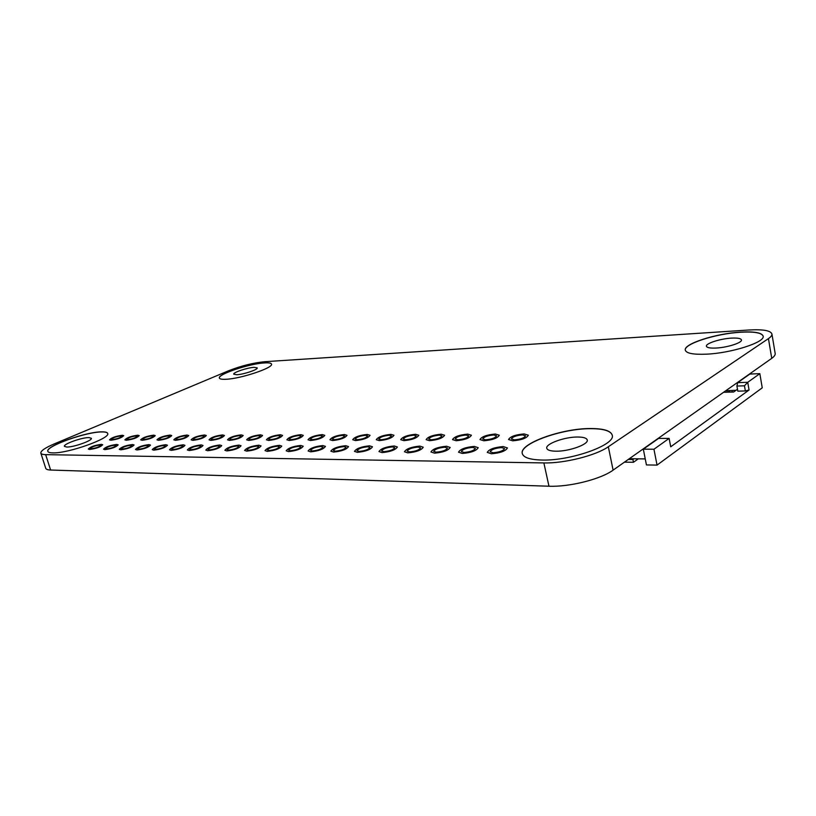 <?xml version="1.0" encoding="UTF-8"?>
<svg xmlns="http://www.w3.org/2000/svg" width="816" height="816" viewBox="0 0 816 816"><rect width="100%" height="100%" fill="white"/><g stroke="black" fill="none" stroke-linecap="round" stroke-linejoin="round"><path stroke-width="1.22" d="M740.602 332.132C715.744 333.489 683.431 343.903 685.287 350.115C686.246 353.338 693.263 354.695 706.34 354.175C731.238 353.185 765.388 342.251 763.144 336.131C761.889 332.704 754.372 331.367 740.602 332.132M763.154 336.151C761.746 332.795 754.229 331.49 740.622 332.245C715.785 333.611 683.512 343.995 685.307 350.217L685.287 350.115M590.764 428.533C561.918 428.278 519.221 443.578 522.271 453.482C523.352 457.521 529.859 459.704 541.804 460.04C570.598 461.06 615.968 444.812 612.235 435.173C610.878 430.777 603.718 428.563 590.764 428.533M612.235 435.163C610.725 430.858 603.575 428.696 590.794 428.675C561.949 428.41 519.251 443.71 522.301 453.625L522.271 453.482M512.723 440.824L508.572 439.518C510.224 436.55 515.406 434.683 524.117 433.918L528.36 435.224C526.687 438.202 521.475 440.069 512.723 440.824M508.572 439.528L508.572 439.528C510.224 436.56 515.406 434.693 524.117 433.928L528.36 435.214M491.365 453.767L487.285 452.401C488.998 449.269 494.323 447.321 503.248 446.566L507.419 447.933C505.685 451.085 500.341 453.023 491.365 453.767M487.285 452.411L487.285 452.411C489.008 449.279 494.323 447.331 503.248 446.576L507.419 447.923M483.857 440.783L479.992 439.559C481.664 436.642 486.785 434.795 495.343 434.01L499.3 435.234C497.607 438.161 492.466 440.018 483.857 440.783M479.992 439.579L479.992 439.579C481.675 436.652 486.795 434.806 495.353 434.03L499.3 435.224M462.346 453.451L458.541 452.186C460.295 449.106 465.548 447.178 474.31 446.403L478.207 447.678C476.442 450.779 471.158 452.696 462.346 453.451M458.541 452.186L458.551 452.197C460.295 449.116 465.548 447.188 474.32 446.423L478.207 447.668M456.144 440.742L452.523 439.6C454.237 436.723 459.296 434.897 467.701 434.102L471.403 435.244C469.679 438.131 464.6 439.957 456.144 440.742M452.533 439.62L452.533 439.62C454.237 436.744 459.296 434.908 467.711 434.122L471.403 435.234M434.51 453.155L430.96 451.972C432.735 448.943 437.927 447.035 446.536 446.25L450.167 447.443C448.382 450.483 443.159 452.39 434.51 453.155M430.97 451.993L430.96 451.982C432.745 448.953 437.937 447.046 446.546 446.27L450.167 447.433M429.502 440.701L426.125 439.64C427.859 436.805 432.857 434.999 441.13 434.194L444.587 435.254C442.843 438.1 437.815 439.916 429.502 440.701M426.125 439.64L426.125 439.651C427.859 436.825 432.857 435.01 441.13 434.204L444.587 435.254M407.776 452.87L404.461 451.768C406.266 448.79 411.397 446.903 419.852 446.107L423.249 447.209C421.433 450.197 416.272 452.084 407.776 452.87M404.471 451.789L404.461 451.778C406.266 448.8 411.407 446.913 419.863 446.117L423.249 447.199M403.889 440.66L400.717 439.671C402.482 436.886 407.429 435.091 415.558 434.275L418.792 435.275C417.027 438.07 412.06 439.865 403.889 440.66M400.727 439.681L400.727 439.681C402.482 436.897 407.429 435.101 415.558 434.296L418.792 435.265M382.082 452.594L378.981 451.564C380.817 448.637 385.886 446.77 394.199 445.964L397.372 446.995C395.536 449.932 390.436 451.799 382.082 452.594M378.981 451.564L378.981 451.585C380.817 448.647 385.897 446.78 394.21 445.975L397.372 446.984M379.226 440.63L376.258 439.702C378.043 436.958 382.939 435.183 390.925 434.367L393.965 435.295C392.17 438.039 387.263 439.814 379.226 440.63M376.258 439.712L376.258 439.712C378.043 436.968 382.939 435.193 390.935 434.377L393.965 435.285M357.367 452.329L354.47 451.37C356.327 448.494 361.345 446.638 369.515 445.822L372.494 446.791C370.617 449.677 365.578 451.523 357.367 452.329M354.47 451.37L354.47 451.381C356.327 448.504 361.345 446.658 369.526 445.842L372.484 446.78M355.47 440.589L352.685 439.722C354.501 437.029 359.336 435.265 367.2 434.438L370.056 435.316C368.24 438.019 363.375 439.773 355.47 440.589M352.685 439.722L352.696 439.732C354.501 437.039 359.336 435.285 367.2 434.459L370.056 435.305M333.581 452.074L330.857 451.177C332.744 448.351 337.712 446.515 345.749 445.699L348.534 446.597C346.637 449.432 341.659 451.258 333.581 452.074M330.857 451.177L330.868 451.187C332.755 448.361 337.712 446.536 345.749 445.709L348.534 446.587M332.581 440.558L329.96 439.742C331.796 437.09 336.58 435.356 344.321 434.52L347.004 435.336C345.158 437.988 340.354 439.732 332.581 440.558M329.96 439.742L329.96 439.753C331.796 437.111 336.59 435.367 344.321 434.53L347.004 435.336M310.672 451.829L308.122 450.993C310.029 448.208 314.935 446.403 322.84 445.567L325.462 446.413C323.544 449.198 318.617 451.003 310.672 451.829M308.122 451.003L308.122 451.003C310.029 448.219 314.945 446.413 322.85 445.577L325.462 446.403M310.498 440.528L308.03 439.763C309.896 437.152 314.629 435.428 322.249 434.591L324.768 435.356C322.901 437.968 318.148 439.691 310.498 440.528M308.04 439.773L308.04 439.773C309.896 437.172 314.629 435.448 322.249 434.602L324.768 435.356M288.589 451.595L286.192 450.809C288.119 448.076 292.985 446.281 300.757 445.444L303.215 446.24C301.277 448.973 296.402 450.758 288.589 451.595M286.192 450.809L286.192 450.82C288.13 448.086 292.985 446.301 300.767 445.454L303.215 446.23M289.19 440.497L286.865 439.783C288.742 437.213 293.434 435.509 300.931 434.663L303.307 435.387C301.43 437.957 296.718 439.661 289.19 440.497M286.865 439.793L286.865 439.793C288.752 437.223 293.444 435.52 300.941 434.673L303.307 435.377M267.281 451.37L265.027 450.626C266.985 447.943 271.799 446.179 279.449 445.332L281.765 446.066C279.796 448.759 274.972 450.524 267.281 451.37M265.027 450.636L265.027 450.636C266.995 447.953 271.799 446.189 279.46 445.342L281.765 446.066M268.607 440.467L266.414 439.793C268.321 437.274 272.962 435.581 280.347 434.734L282.581 435.407C280.684 437.937 276.022 439.62 268.607 440.467M266.414 439.793L266.424 439.804C268.321 437.284 272.962 435.591 280.347 434.744L282.581 435.407M246.728 451.146L244.606 450.452C246.585 447.811 251.338 446.066 258.876 445.21L261.059 445.913C259.07 448.555 254.296 450.299 246.728 451.146M244.606 450.452L244.606 450.463C246.585 447.821 251.348 446.077 258.886 445.23L261.059 445.903M248.717 440.436L246.656 439.804C248.574 437.325 253.174 435.652 260.447 434.806L262.558 435.438C260.63 437.917 256.02 439.589 248.717 440.436M246.656 439.814L246.656 439.814C248.574 437.335 253.174 435.662 260.447 434.816L262.558 435.438M226.879 450.932L224.869 450.279C226.879 447.688 231.581 445.964 239.006 445.108L241.057 445.76C239.047 448.351 234.325 450.085 226.879 450.932M224.869 450.299L224.869 450.299C226.879 447.698 231.591 445.975 239.006 445.118L241.057 445.75M229.49 440.405L227.531 439.814C229.48 437.376 234.029 435.724 241.199 434.867L243.188 435.469C241.25 437.906 236.681 439.559 229.49 440.405M227.531 439.814L227.542 439.824C229.48 437.386 234.039 435.734 241.199 434.877L243.188 435.458M207.692 450.728L205.795 450.116C207.825 447.566 212.486 445.862 219.79 444.995L221.728 445.607C219.708 448.168 215.026 449.871 207.692 450.728M205.805 450.126L205.805 450.126C207.825 447.576 212.486 445.873 219.8 445.006L221.728 445.607M210.885 440.385L209.039 439.824C210.997 437.417 215.506 435.785 222.564 434.928L224.461 435.489C222.493 437.896 217.964 439.528 210.885 440.385M209.039 439.834L209.039 439.834C211.007 437.427 215.516 435.795 222.574 434.938L224.451 435.489M189.139 450.534L187.354 449.953C189.394 447.443 194.014 445.76 201.215 444.893L203.041 445.475C201.001 447.984 196.36 449.667 189.139 450.534M187.354 449.963L187.354 449.963C189.404 447.454 194.024 445.771 201.215 444.904L203.041 445.475M192.872 440.354L191.128 439.824C193.106 437.468 197.574 435.856 204.53 434.989L206.315 435.52C204.337 437.886 199.859 439.498 192.872 440.354M191.138 439.834L191.138 439.834C193.117 437.478 197.584 435.866 204.541 434.999L206.315 435.52M171.197 450.34L169.504 449.8C171.564 447.331 176.144 445.669 183.233 444.791L184.967 445.342C182.906 447.811 178.316 449.473 171.197 450.34M169.514 449.81L169.514 449.81C171.574 447.341 176.144 445.679 183.233 444.802L184.967 445.342M175.44 440.334L173.788 439.834C175.787 437.509 180.203 435.917 187.058 435.05L188.751 435.55C186.762 437.876 182.315 439.467 175.44 440.334M173.788 439.844L173.788 439.844C175.787 437.519 180.214 435.928 187.068 435.061L188.751 435.55M153.826 450.157L152.225 449.636C154.306 447.219 158.834 445.567 165.821 444.7L167.464 445.21C165.383 447.637 160.834 449.279 153.826 450.157M152.225 449.636L152.235 449.647C154.306 447.229 158.845 445.577 165.821 444.71L167.464 445.21M158.539 440.303L156.978 439.834C158.987 437.549 163.373 435.968 170.126 435.101L171.737 435.581C169.728 437.866 165.322 439.436 158.539 440.303M156.978 439.844L156.978 439.844C158.987 437.56 163.373 435.979 170.136 435.112L171.737 435.581M137.006 449.973L135.487 449.494C137.588 447.107 142.076 445.475 148.961 444.608L150.511 445.087C148.42 447.474 143.912 449.106 137.006 449.973M135.497 449.504L135.497 449.504C137.588 447.117 142.076 445.485 148.961 444.618L150.511 445.087M142.157 440.283L140.678 439.834C142.708 437.59 147.053 436.03 153.714 435.163L155.234 435.611C153.204 437.855 148.849 439.416 142.157 440.283M140.678 439.844L140.678 439.844C142.708 437.6 147.053 436.04 153.714 435.173L155.234 435.601M120.707 449.8L119.269 449.341C121.38 446.995 125.827 445.393 132.61 444.516L134.089 444.975C131.978 447.321 127.52 448.922 120.707 449.8M119.269 449.351L119.269 449.351C121.38 447.005 125.827 445.403 132.62 444.526L134.089 444.975M126.276 440.263L124.868 439.834C126.908 437.621 131.213 436.081 137.782 435.214L139.23 435.632C137.19 437.845 132.875 439.385 126.276 440.263M124.868 439.844L124.868 439.844C126.908 437.631 131.213 436.091 137.782 435.224L139.23 435.632M104.907 449.626L103.54 449.198C105.672 446.893 110.078 445.301 116.77 444.424L118.167 444.863C116.035 447.168 111.619 448.759 104.907 449.626M103.55 449.208L103.55 449.208C105.672 446.903 110.078 445.312 116.77 444.434L118.167 444.863M110.864 440.232L109.517 439.834C111.578 437.662 115.841 436.132 122.329 435.265L123.706 435.662C121.645 437.845 117.371 439.365 110.864 440.232M109.517 439.834L109.528 439.844C111.578 437.672 115.852 436.142 122.329 435.275L123.695 435.662M89.587 449.463L88.291 449.055C90.423 446.791 94.799 445.22 101.388 444.343L102.714 444.751C100.582 447.015 96.206 448.586 89.587 449.463M88.291 449.065L88.291 449.065C90.433 446.801 94.799 445.23 101.388 444.353L102.714 444.751M225.828 379.277C221.85 379.46 219.698 379.052 219.371 378.032C217.454 374.228 249.533 363.518 264.506 362.834C268.801 362.579 271.136 362.987 271.493 364.069C273.829 367.7 240.7 378.818 225.828 379.277M219.392 378.083C217.617 374.258 249.604 363.599 264.527 362.926C268.739 362.661 271.065 363.059 271.504 364.089M52.724 452.87C49.766 452.819 48.134 452.299 47.818 451.319C45.166 446.219 86.802 431.47 102.173 431.848C105.478 431.837 107.314 432.358 107.671 433.418C110.976 438.202 67.901 453.614 52.724 452.87M47.818 451.319L47.848 451.411C45.339 446.26 86.873 431.562 102.204 431.95C105.437 431.929 107.263 432.429 107.671 433.449M66.698 447.046L64.413 446.342C63.138 444.088 82.039 437.366 88.944 437.59L91.341 438.294C92.749 440.477 73.552 447.331 66.698 447.046M236.722 374.748L233.753 374.187C232.835 372.494 247.401 367.628 254.123 367.343L257.203 367.904C258.203 369.556 243.433 374.513 236.722 374.748M91.28 448.739L90.352 448.443C91.882 446.831 95.003 445.709 99.715 445.077L100.664 445.373C99.134 446.995 96.013 448.117 91.28 448.739M112.516 439.528L111.557 439.243C113.016 437.692 116.066 436.601 120.697 435.979L121.676 436.264C120.217 437.825 117.157 438.906 112.516 439.528M106.61 448.892L105.641 448.586C107.161 446.933 110.303 445.801 115.087 445.179L116.086 445.485C114.566 447.127 111.404 448.27 106.61 448.892M127.939 439.538L126.919 439.243C128.377 437.662 131.458 436.56 136.15 435.938L137.18 436.244C135.731 437.825 132.641 438.926 127.939 439.538M122.42 449.045L121.39 448.718C122.9 447.046 126.082 445.903 130.927 445.271L131.978 445.597C130.468 447.28 127.286 448.423 122.42 449.045M143.83 439.559L142.759 439.232C144.208 437.631 147.319 436.519 152.072 435.897L153.163 436.213C151.715 437.825 148.604 438.937 143.83 439.559M138.73 449.208L137.639 448.861C139.138 447.168 142.351 446.005 147.268 445.373L148.369 445.72C146.88 447.423 143.657 448.586 138.73 449.208M160.211 439.569L159.089 439.232C160.528 437.6 163.659 436.468 168.494 435.856L169.636 436.193C168.198 437.825 165.056 438.947 160.211 439.569M155.56 449.381L154.408 449.014C155.897 447.28 159.13 446.107 164.128 445.485L165.291 445.852C163.812 447.586 160.558 448.759 155.56 449.381M177.113 439.579L175.93 439.222C177.358 437.56 180.52 436.427 185.416 435.805L186.619 436.162C185.191 437.825 182.029 438.967 177.113 439.579M172.931 449.555L171.717 449.167C173.196 447.403 176.46 446.209 181.529 445.597L182.764 445.985C181.285 447.739 178.01 448.933 172.931 449.555M194.555 439.589L193.31 439.212C194.718 437.529 197.911 436.376 202.888 435.764L204.153 436.142C202.745 437.825 199.543 438.977 194.555 439.589M190.883 449.728L189.598 449.32C191.056 447.525 194.361 446.321 199.502 445.709L200.807 446.117C199.349 447.913 196.034 449.116 190.883 449.728M212.568 439.61L211.242 439.202C212.65 437.488 215.873 436.325 220.912 435.713L222.258 436.111C220.861 437.835 217.627 438.998 212.568 439.61M209.437 449.912L208.08 449.473C209.528 447.658 212.864 446.434 218.076 445.822L219.463 446.26C218.015 448.086 214.669 449.3 209.437 449.912M231.173 439.62L229.775 439.192C231.163 437.447 234.416 436.274 239.537 435.662L240.955 436.091C239.567 437.835 236.314 439.008 231.173 439.62M228.623 450.106L227.185 449.636C228.623 447.79 231.989 446.556 237.293 445.944L238.751 446.403C237.313 448.259 233.947 449.494 228.623 450.106M250.41 439.64L248.931 439.181C250.298 437.407 253.582 436.223 258.784 435.611L260.294 436.06C258.917 437.835 255.622 439.028 250.41 439.64M248.482 450.299L246.952 449.81C248.37 447.923 251.777 446.678 257.162 446.066L258.713 446.566C257.295 448.453 253.878 449.698 248.482 450.299M270.3 439.651L268.729 439.171C270.086 437.366 273.411 436.162 278.684 435.56L280.276 436.04C278.919 437.845 275.594 439.049 270.3 439.651M269.045 450.514L267.424 449.983C268.821 448.066 272.258 446.801 277.736 446.199L279.378 446.719C277.97 448.647 274.533 449.912 269.045 450.514M290.884 439.671L289.221 439.151C290.557 437.325 293.913 436.101 299.268 435.499L300.961 436.019C299.615 437.855 296.259 439.069 290.884 439.671M290.343 450.718L288.619 450.157C290.006 448.208 293.474 446.923 299.044 446.332L300.788 446.893C299.401 448.851 295.922 450.126 290.343 450.718M312.191 439.681L310.427 439.141C311.753 437.274 315.139 436.04 320.586 435.448L322.381 435.989C321.055 437.855 317.659 439.09 312.191 439.681M312.426 450.942L310.6 450.34C311.967 448.351 315.476 447.056 321.127 446.464L322.983 447.066C321.616 449.065 318.097 450.35 312.426 450.942M334.274 439.702L332.398 439.12C333.713 437.223 337.13 435.979 342.659 435.387L344.566 435.968C343.261 437.866 339.823 439.11 334.274 439.702M335.335 451.166L333.387 450.524C334.733 448.504 338.283 447.199 344.026 446.607L346.015 447.25C344.658 449.279 341.098 450.585 335.335 451.166M357.163 439.722L355.174 439.1C356.459 437.172 359.917 435.917 365.548 435.326L367.577 435.948C366.272 437.876 362.804 439.13 357.163 439.722M359.122 451.411L357.041 450.718C358.377 448.657 361.957 447.341 367.802 446.76L369.913 447.443C368.587 449.514 364.987 450.83 359.122 451.411M380.919 439.742L378.787 439.069C380.062 437.121 383.561 435.846 389.273 435.265L391.435 435.928C390.16 437.886 386.651 439.161 380.919 439.742M383.836 451.656L381.613 450.922C382.918 448.82 386.549 447.484 392.486 446.913L394.75 447.647C393.434 449.749 389.793 451.085 383.836 451.656M405.572 439.753L403.298 439.049C404.563 437.06 408.092 435.775 413.906 435.193L416.211 435.907C414.946 437.896 411.397 439.181 405.572 439.753M409.52 451.911L407.143 451.115C408.439 448.994 412.1 447.637 418.149 447.076L420.566 447.862C419.271 450.004 415.589 451.35 409.52 451.911M431.185 439.773L428.757 439.018C430.001 436.999 433.571 435.703 439.487 435.132L441.946 435.887C440.701 437.917 437.111 439.212 431.185 439.773M436.244 452.176L433.704 451.33C434.979 449.167 438.692 447.8 444.842 447.239L447.423 448.086C446.148 450.259 442.425 451.625 436.244 452.176M457.817 439.793L455.226 438.988C456.44 436.927 460.061 435.622 466.069 435.061L468.7 435.877C467.476 437.927 463.845 439.243 457.817 439.793M464.08 452.452L461.356 451.544C462.601 449.341 466.354 447.964 472.627 447.413L475.391 448.331C474.137 450.534 470.363 451.911 464.08 452.452M485.52 439.814L482.746 438.947C483.949 436.856 487.601 435.54 493.721 434.979L496.536 435.856C495.332 437.947 491.66 439.273 485.52 439.814M493.078 452.737L490.151 451.768C491.385 449.524 495.19 448.137 501.565 447.596L504.543 448.576C503.309 450.82 499.484 452.207 493.078 452.737M514.366 439.844L511.397 438.906C512.581 436.784 516.283 435.448 522.505 434.908L525.524 435.846C524.341 437.968 520.618 439.304 514.366 439.844M577.82 437.019C564.835 436.815 545.323 443.822 546.771 448.239C547.291 450.095 550.3 451.085 555.798 451.197C568.772 451.554 588.836 444.363 587.234 439.997C586.663 438.07 583.522 437.07 577.82 437.019M731.483 338.12C720.293 338.691 705.534 343.444 706.421 346.229C706.891 347.698 710.104 348.31 716.071 348.044C727.28 347.555 742.407 342.7 741.438 339.935C740.918 338.416 737.593 337.814 731.483 338.12M771.742 358.346L768.437 338.599C770.936 336.886 772.099 335.356 771.926 333.989L775.18 353.532C775.363 354.97 774.221 356.582 771.742 358.346L613.102 470.138C600.79 479.227 569.242 487.132 548.964 486.214L50.612 470.026C47.705 469.914 46.084 469.343 45.747 468.323L40.841 453.104C41.157 454.073 42.758 454.583 45.665 454.645L50.612 470.026M548.964 486.214L543.874 462.927L45.665 454.645M543.874 462.927C564.182 463.498 595.884 455.552 608.328 446.76L613.102 470.138M768.437 338.599L608.328 446.76M771.926 333.989C770.651 330.551 763.042 329.215 749.098 329.99L264.71 361.702C253.144 362.845 241.108 365.864 228.592 370.76L54.397 443.843C45.186 447.78 40.667 450.871 40.841 453.104M628.259 459.449L632.92 459.51L633.971 458.765M632.92 459.51L633.471 462.274L638.316 458.827M732.136 392.037L732.115 390.466M730.279 390.538L728.015 392.149M727.097 392.18L726.73 390.068M749.068 390.007L670.721 446.791L669.12 438.406L658.573 438.416L643.324 449.167L646.425 464.926L657.043 465.1L762.246 387.824L759.839 373.657L747.731 382.296L749.068 390.007L745.355 390.935L737.817 391.16L736.919 386.05L737.674 382.643L749.863 374.044L759.839 373.657M723.588 392.282L733.655 391.996L737.491 389.252M629.32 458.714L645.242 458.918M726.842 390.691L736.042 390.283M642.304 449.555L643.396 449.565M624.444 462.142L633.471 462.274M669.12 438.406L653.953 449.239L643.324 449.167M653.953 449.239L657.043 465.1M736.919 386.05L744.467 385.805L747.731 382.296L737.674 382.643M744.467 385.805L745.355 390.935"/></g></svg>
